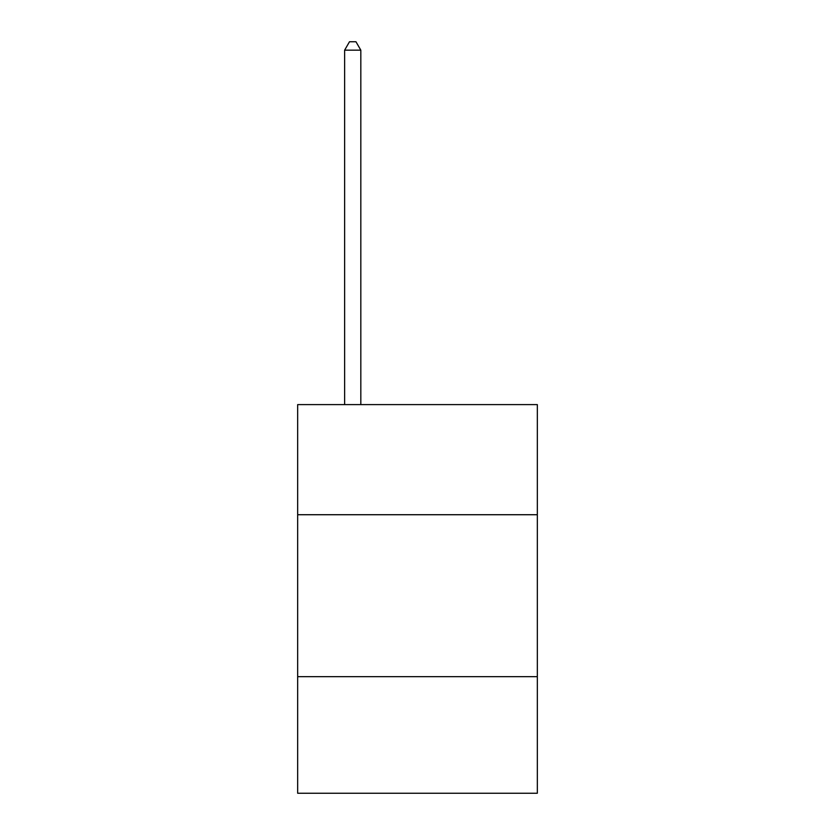 <?xml version="1.0" encoding="UTF-8"?>
<svg xmlns="http://www.w3.org/2000/svg" width="835" height="835" viewBox="0 0 835 835"><rect width="100%" height="100%" fill="white"/><g stroke="black" fill="none" stroke-linecap="round" stroke-linejoin="round"><path stroke-width="1.25" d="M297.667 514.725L537.333 514.725L537.333 404.61L297.667 404.61L297.667 793.25L537.333 793.25L537.333 676.663L297.667 676.663M537.333 676.663L537.333 514.725M360.824 404.61L360.824 50.173L344.625 50.173L344.625 404.61M344.625 50.173L349.489 41.75L355.961 41.75L360.824 50.173"/></g></svg>
